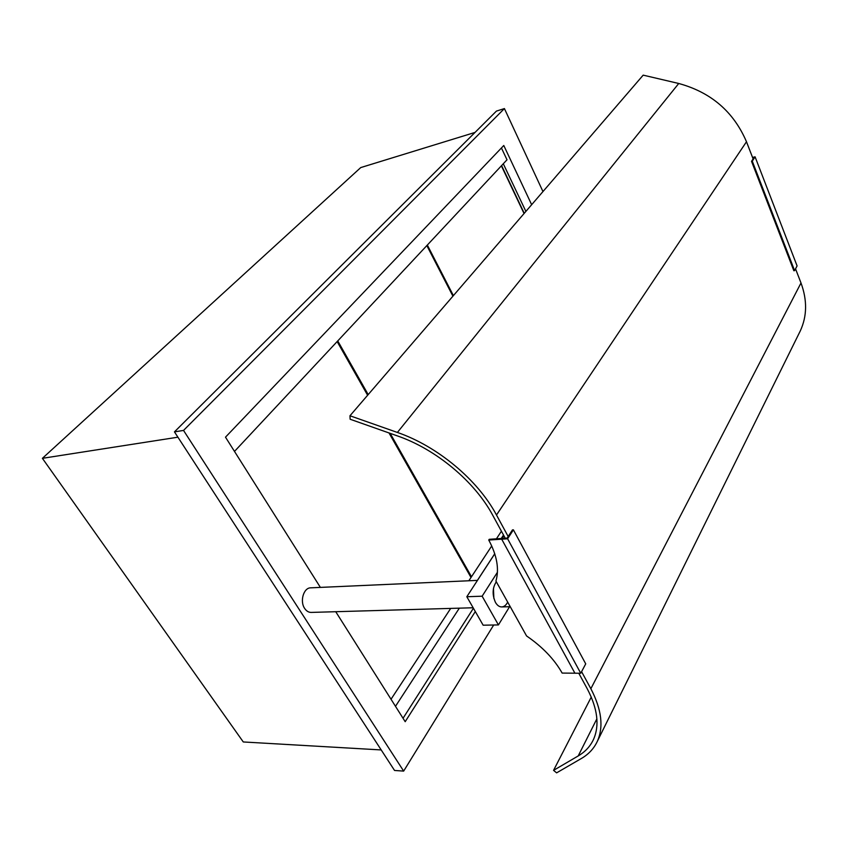 <?xml version="1.0" encoding="UTF-8"?>
<svg xmlns="http://www.w3.org/2000/svg" width="848" height="848" viewBox="0 0 848 848"><rect width="100%" height="100%" fill="white"/><g stroke="black" fill="none" stroke-linecap="round" stroke-linejoin="round"><path stroke-width="1.27" d="M503.299 163.77L525.887 211.406M475.018 132.426L360.739 167.575L42.4 458.323L177.91 437.186M381.208 749.939L243.281 741.958L42.4 458.323M524.244 213.304L501.592 165.593M427.339 245.061L453.394 295.623M503.786 145.496L531.654 204.697L503.786 145.496L225.494 437.165L503.786 145.496M405.196 721.69L335.734 611.705L405.196 721.69L475.315 611.546L405.196 721.69M320.385 587.399L225.494 437.165L320.385 587.399M496.43 111.099L504.412 108.576L183.528 430.424L403.659 771.097L493.684 625.008L403.659 771.097L183.528 430.424L504.412 108.576L542.964 191.563L504.412 108.576L496.43 111.099L174.455 431.876L394.543 770.461L403.659 771.097L394.543 770.461L174.455 431.876L183.528 430.424L174.455 431.876L496.43 111.099M453.15 295.899L427.085 245.326L453.15 295.899M390.175 433.36L471.488 576.757L491.723 545.964L471.255 577.117L389.582 433.148L471.255 577.117L468.859 580.763L471.011 577.488L388.999 432.936M496.419 538.819L501.422 531.198L496.419 538.819M337.748 340.917L368.191 394.596M367.905 394.935L337.451 341.246L367.905 394.935M391.023 699.25L450.701 608.408L391.023 699.25M752.653 157.728L754.105 157.368L751.529 161.332L793.866 270.756L794.597 270.618L797.088 265.922L755.08 156.816L752.547 157.452M751.529 161.332L752.271 161.152L794.597 270.618M752.271 161.152L755.08 156.816M494.734 553.744L477.403 580.382M459.34 608.154L395.486 706.32M403.044 718.267L473.417 608.239M234.493 451.412L507.009 159.795L501.422 147.965M507.676 602.08C506.15 605.165 504.178 606.776 501.751 606.935C499.324 606.935 497.235 605.43 495.476 602.43C492.094 594.798 492.381 587.908 496.324 581.749M493.854 598.349L493.462 588.448M497.416 572.283L482.141 596.197L498.433 624.923L483.148 625.199L466.824 596.738L494.755 553.797M482.141 596.197L466.824 596.738M498.433 624.923L509.584 606.712M473.142 607.762L311.184 612.415C308.619 612.415 306.435 611.09 304.655 608.429C299.609 601.253 303.658 587.675 310.697 587.834L477.456 580.382M513.39 529.83L507.602 538.777L501.698 539.18L574.912 673.195L501.698 539.18L502.186 538.427L507.146 538.088L512.468 529.894L513.39 529.83L585.724 663.867L580.742 673.248L562.15 673.079C554.348 659.267 542.487 646.886 526.576 635.958L495.932 581.05C499.377 569.103 496.981 555.429 488.755 540.049L489.243 539.307L501.253 538.491L503.511 535.035M503.913 535.777L501.698 539.18L488.755 540.049M337.144 341.564L367.619 395.263M426.841 245.591L452.917 296.175M501.38 165.826L524.053 213.537M507.602 538.777L580.742 673.248M508.175 536.508L496.493 515.001C477.827 479.915 437.462 446.207 397.394 432.448L349.97 415.764L643.187 75.143L678.739 83.486C711.027 92.315 733.615 111.735 746.484 141.743L753.109 158.905M795.541 268.837L801 282.978C807.328 300.213 807.095 316.187 800.3 330.9L799.526 332.48M591.268 697.077L553.564 770.355L556.606 772.857L581.336 758.515C588.554 754.328 593.854 748.646 597.257 741.491C603.797 727.001 601.656 709.405 590.855 688.724L581.58 671.658M578.781 673.238L587.187 688.661C597.681 708.674 599.748 725.687 593.377 739.71C590.134 746.516 585.078 751.922 578.209 755.939L553.564 770.355M349.97 415.764L350.139 419.241L397.458 435.925C435.978 449.196 474.753 481.569 492.762 515.308L505.238 538.215M397.394 432.448L678.739 83.486M746.484 141.743L496.493 515.001M801 282.978L590.855 688.724M596.875 718.828L578.209 755.939M510.242 606.691L501.751 606.935M800.3 330.9L597.257 741.491"/></g></svg>
